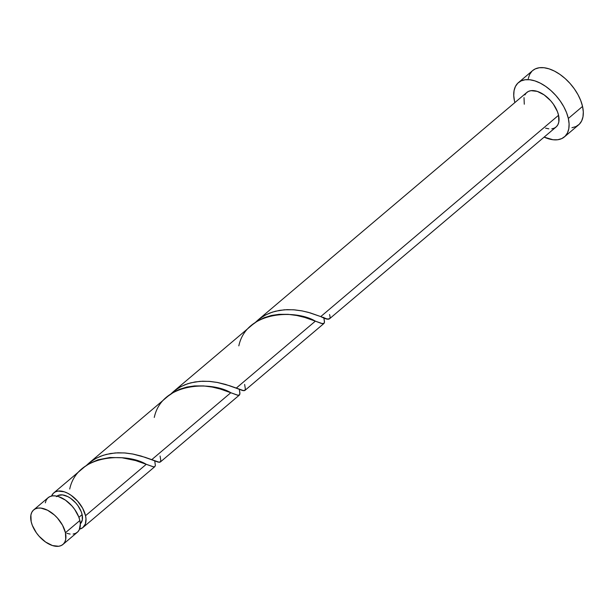<?xml version="1.0" encoding="UTF-8"?>
<svg xmlns="http://www.w3.org/2000/svg" width="614" height="614" viewBox="0 0 614 614"><rect width="100%" height="100%" fill="white"/><g stroke="black" fill="none" stroke-linecap="round" stroke-linejoin="round"><path stroke-width="0.92" d="M62.935 544.457L77.349 532.261A22.634 12.886 -130.2 0 0 79.858 520.519L65.445 532.714A22.634 12.886 49.8 0 1 62.935 544.457A22.634 12.886 49.8 0 1 45.198 541.763A22.634 12.886 49.8 0 1 31.176 521.647L32.312 525.338L36.364 532.783L39.119 536.252L45.582 542.032L52.451 545.547L58.691 546.268L61.27 545.524L63.349 544.081L64.854 541.985L65.721 539.322L65.445 532.714L62.559 525.269L57.501 518.109L54.385 514.985L47.593 510.249L40.908 508.093L37.93 508.1L35.351 508.837L33.271 510.28L31.767 512.375L30.9 515.039L31.176 521.647A22.634 12.886 49.8 0 1 33.686 509.904A22.634 12.886 49.8 0 1 51.422 512.598A22.634 12.886 49.8 0 1 65.445 532.714L79.858 520.519L78.722 516.827L74.67 509.382L71.915 505.913L65.452 500.134L58.583 496.619L55.321 495.889L52.343 495.897L49.765 496.642L47.685 498.084L46.18 500.18L45.313 502.843M56.933 496.166A18.113 10.308 -130.2 0 1 71.094 498.652A18.113 10.308 -130.2 0 1 82.115 514.601L82.337 519.881L80.327 523.796A18.113 10.308 -130.2 0 0 82.115 514.601L78.907 517.31L82.115 514.601L81.201 511.646L77.963 505.69L75.752 502.912L70.595 498.292L67.832 496.626L62.482 494.899L58.038 495.498L56.373 496.649M564.404 136.907L578.611 124.88A35.574 20.254 -130.2 0 0 582.548 106.422L568.341 118.448A35.574 20.254 49.8 0 1 564.404 136.907A35.574 20.254 49.8 0 1 544.127 137.122L553.053 139.754L557.735 139.739L561.787 138.58L565.057 136.308L567.42 133.015L568.787 128.833L569.094 123.913L568.341 118.448L582.548 106.422A35.574 20.254 -130.2 0 0 560.513 74.816A35.574 20.254 -130.2 0 0 532.645 70.579L518.439 82.598A35.574 20.254 49.8 0 1 546.314 86.843A35.574 20.254 49.8 0 1 568.341 118.448L566.561 112.654L563.805 106.744L560.191 100.949L555.862 95.492L550.973 90.588L545.716 86.42L540.297 83.143L534.917 80.894L529.79 79.751L525.108 79.766L521.056 80.925L517.786 83.197L515.422 86.49L514.056 90.672L513.749 95.592L514.494 101.057A35.574 20.254 49.8 0 1 518.439 82.598M514.87 102.569A35.574 20.254 49.8 0 1 514.494 101.057L514.87 102.569M323.77 317.331L324.476 321.429L324.015 323.455L321.437 323.448L315.366 321.153L236.198 388.163L242.73 390.581L245.024 390.274M244.848 390.466L323.793 323.593M329.403 318.889L556.046 127.029A22.634 12.886 -130.2 0 0 558.556 115.286L320.754 316.594L327.047 318.942L329.495 318.796M85.538 515.706A22.634 12.886 49.8 0 1 83.028 527.449A22.634 12.886 49.8 0 1 79.567 529.114L82.752 527.672L85.361 524.018L85.991 518.753L85.538 515.706L146.255 464.307L85.538 515.706A22.634 12.886 49.8 0 0 71.516 495.59A22.634 12.886 49.8 0 0 53.779 492.896A22.634 12.886 49.8 0 0 51.561 496.035L53.364 493.272L55.444 491.829L58.023 491.085L64.263 491.806L67.686 493.242L71.14 495.321L77.594 501.101L82.652 508.254L85.538 515.706M154.743 460.815L155.357 465.627L154.736 466.724L153.592 466.863L135.679 460.584L121.986 457.76L109.914 457.499L97.941 459.817L89.652 463.455L84.663 466.793L53.779 492.896M83.028 527.449L154.736 466.724M239.291 389.238L239.913 392.86L239.475 395.017L237.342 395.14L230.81 392.73L151.65 459.74L158.182 462.15L160.477 461.851M160.3 462.043L239.283 395.147M168.052 396.16L88.769 463.271L95.047 458.888L100.481 456.279L106.26 454.406L115.309 452.932L124.412 452.925L133.131 454.084L141.066 456.025L151.65 459.74L230.81 392.73L220.226 389.007L212.291 387.073L203.564 385.914L194.461 385.922L186.902 387.035L179.641 389.268L174.199 391.878L168.052 396.16M160.077 456.018L160.776 460.316L160.484 461.835L159.379 462.319L145.142 457.323L132.586 453.976L125.44 453.002L117.995 452.787L110.505 453.508L103.213 455.289L96.36 458.167L90.151 462.158L86.167 465.673L88.769 463.271M252.607 324.583L173.325 391.694L179.603 387.311L185.037 384.702L190.808 382.829L199.857 381.355L208.967 381.348L217.686 382.507L225.622 384.448L236.198 388.163L315.366 321.153L304.782 317.438L296.846 315.496L288.119 314.337L279.017 314.345L271.457 315.458L264.197 317.691L257.466 321.068L252.607 324.583M244.633 384.441L245.324 388.739L245.032 390.258L243.927 390.75L229.697 385.745L217.141 382.407L209.988 381.424L202.551 381.217L195.06 381.939L187.769 383.712L180.915 386.597L174.698 390.581L170.723 394.096L173.325 391.694M524.878 94.947L526.382 92.852L528.462 91.409L531.041 90.665L537.281 91.386L544.15 94.901L550.612 100.681L553.367 104.15L557.42 111.594L558.556 115.286A22.634 12.886 -130.2 0 0 544.534 95.17A22.634 12.886 -130.2 0 0 526.797 92.476L257.872 320.124L264.15 315.734L269.584 313.125L275.364 311.252L284.412 309.778L293.515 309.771L302.241 310.93L310.17 312.871L320.754 316.594L558.556 115.286L558.832 121.894L557.965 124.558L556.461 126.653L554.381 128.096L551.802 128.833M329.526 314.545C331.36 319.986 328.429 320.669 320.754 316.594L308.328 312.349L301.697 310.83L294.543 309.855L287.099 309.64L279.608 310.362L272.324 312.135L265.463 315.02L259.254 319.004L255.278 322.519L257.872 320.124M524.287 104.219L524.011 97.611M548.824 128.84L545.562 128.119M571.933 127.72L575.993 126.553L579.263 124.281L581.627 120.989L582.985 116.806L583.3 111.886L582.548 106.422L580.76 100.627L578.012 94.717L574.397 88.923L570.068 83.473L565.179 78.561L559.922 74.394L554.496 71.124L549.123 68.868L543.996 67.732L539.315 67.74L535.262 68.898L532.591 70.618M531.993 71.17L529.629 74.463L528.263 78.653M66.865 533.343L70.126 534.073M73.104 534.065L75.683 533.328L77.763 531.877L79.267 529.782L80.334 523.995L79.858 520.519A22.634 12.886 -130.2 0 0 65.836 500.402A22.634 12.886 -130.2 0 0 48.099 497.701L33.686 509.904M69.712 489.028C77.402 453.071 127.881 452.886 146.255 464.307L153.393 466.84L154.812 466.678L155.365 465.519L154.774 460.984M154.267 417.451C161.958 381.494 212.436 381.309 230.81 392.73L237.948 395.262L239.368 395.101L239.921 393.942L239.33 389.406M238.823 345.874C246.513 309.916 296.984 309.732 315.366 321.153L322.503 323.685L323.916 323.524L324.468 322.365L323.877 317.837"/></g></svg>
